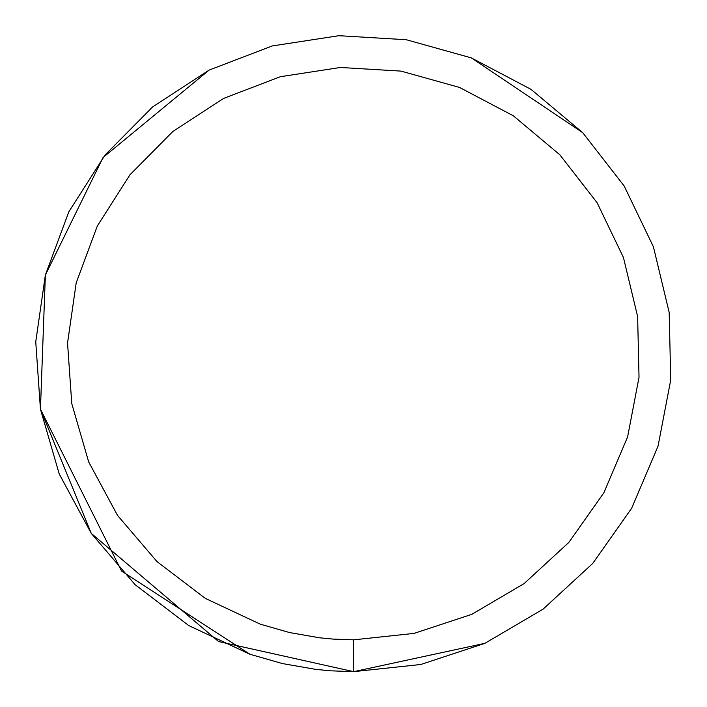 <?xml version="1.0" encoding="UTF-8"?>
<svg xmlns="http://www.w3.org/2000/svg" width="707" height="707" viewBox="0 0 707 707"><rect width="100%" height="100%" fill="white"/><g stroke="black" fill="none" stroke-linecap="round" stroke-linejoin="round"><path stroke-width="1.06" d="M353.686 639.835L414.081 633.392L471.763 614.356L524.134 583.575L568.826 542.446L603.849 492.814L627.604 436.908L639.031 377.255L637.626 316.533L623.433 257.472L597.115 202.732L559.829 154.771L513.273 115.762L459.532 87.447L401.028 71.107L340.403 67.474L280.361 76.71L223.633 98.406L172.747 131.582L130.008 174.735L97.336 225.94L76.197 282.888L67.545 343.01L71.769 403.609L88.684 461.945L117.521 515.403L156.981 561.579L205.304 598.387L260.3 624.175L289.534 632.553L319.493 637.785L332.873 639.075L353.686 639.835L353.686 671.65L484.887 643.335M330.558 670.81L353.686 671.65L420.798 664.492L484.887 643.335L543.073 609.142L592.731 563.444L631.643 508.289L658.04 446.179L670.74 379.898L669.176 312.423L653.409 246.796L624.157 185.976L582.736 132.695L531.001 89.347L471.295 57.886L406.295 39.733L338.927 35.695L272.222 45.955L209.175 70.064L152.641 106.925L105.157 154.877L68.844 211.773L45.363 275.041L40.44 409.167M582.718 132.677L471.383 57.921L582.718 132.677M68.844 211.773L45.363 275.041L103.081 157.502L209.104 70.099L103.081 157.502L45.363 275.041L40.449 409.203L121.551 571.062L249.916 654.249M653.409 246.796L624.157 185.976L582.736 132.695L531.001 89.347L471.295 57.886M40.458 409.256L91.274 533.396L218.622 641.558L353.686 671.65L330.558 670.81L315.693 669.37L282.402 663.564L249.916 654.249L188.813 625.598L135.125 584.698L91.274 533.396L59.238 473.99L40.44 409.167L35.748 341.835L40.449 409.203M624.157 185.976L582.736 132.695M45.363 275.041L35.748 341.835M670.74 379.898L669.176 312.423M406.295 39.733L338.927 35.695M272.222 45.955L209.175 70.064M152.641 106.925L105.157 154.877"/></g></svg>
